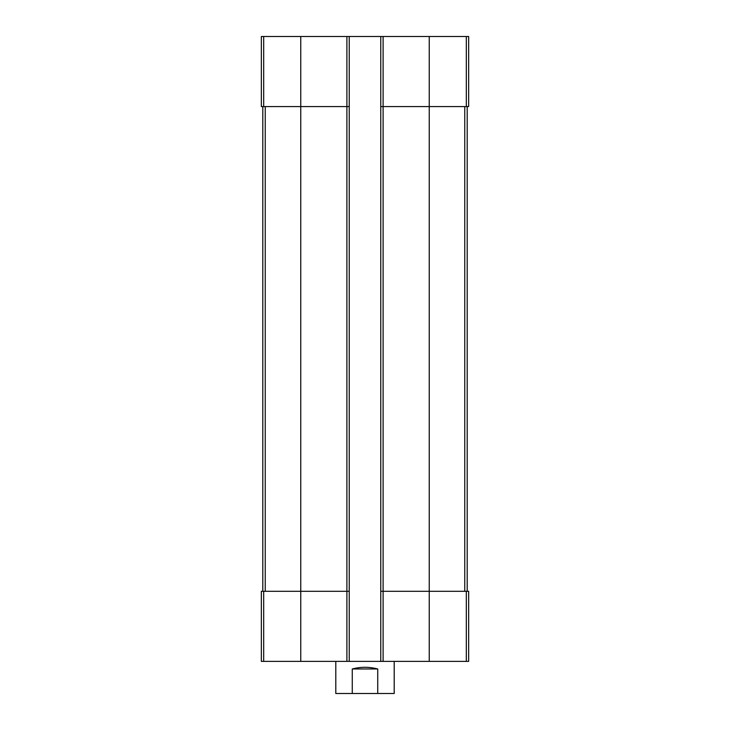 <?xml version="1.0" encoding="UTF-8"?>
<svg xmlns="http://www.w3.org/2000/svg" width="730" height="730" viewBox="0 0 730 730"><rect width="100%" height="100%" fill="white"/><g stroke="black" fill="none" stroke-linecap="round" stroke-linejoin="round"><path stroke-width="1.09" d="M383.104 36.5L383.104 106.58L380.768 106.58L380.768 36.5L468.66 36.5L468.66 106.58L429.24 106.58L429.24 661.38L261.34 661.38L261.34 591.3L263.685 591.3L263.685 661.38M466.315 591.3L466.315 661.38L468.66 661.38L468.66 591.3L383.104 591.3L383.104 106.58L429.24 106.58L429.24 36.5M380.768 36.5L349.232 36.5L349.232 106.58L346.896 106.58L346.896 661.38M349.232 36.5L261.34 36.5L261.34 106.58L346.896 106.58L346.896 36.5M466.315 661.38L429.24 661.38M383.104 661.38L383.104 591.3L380.768 591.3L380.768 661.38M380.768 106.58L380.768 591.3M349.232 106.58L349.232 661.38M349.232 591.3L263.685 591.3M262.8 106.58L262.8 591.3M467.2 106.58L467.2 591.3M335.8 661.38L335.8 693.5L394.2 693.5L394.2 661.38M352.271 693.5L352.271 668.972L377.729 668.972C369.243 666.736 360.757 666.736 352.271 668.972M377.729 693.5L377.729 668.972M466.315 36.5L466.315 106.58M300.76 36.5L300.76 661.38M263.685 36.5L263.685 106.58M265.245 106.58L265.245 591.3M464.755 106.58L464.755 591.3"/></g></svg>
